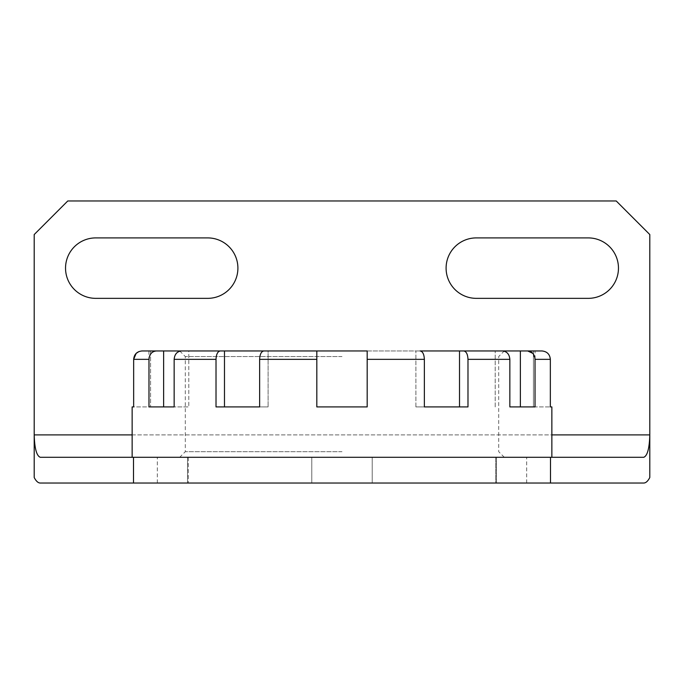 <?xml version="1.0" encoding="UTF-8"?>
<svg xmlns="http://www.w3.org/2000/svg" width="684" height="684" viewBox="0 0 684 684"><rect width="100%" height="100%" fill="white"/><g stroke="black" fill="none" stroke-linecap="round" stroke-linejoin="round"><path stroke-width="0.51" stroke-dasharray="3.42 2.56" d="M372.224 483.032L372.224 457.288L495.755 457.288L372.224 457.288L372.224 483.032L495.755 483.032L495.755 457.288L496.456 457.288L495.755 457.288L495.755 483.032L311.776 483.032L311.776 457.288L188.245 457.288L311.776 457.288L311.776 483.032L188.245 483.032L372.224 483.032L372.224 457.288L311.776 457.288L372.224 457.288L372.224 483.032M588.24 237.904A30.224 30.224 0 0 1 618.464 268.128A30.224 30.224 0 0 1 588.24 298.352L476.312 298.352A30.224 30.224 0 0 1 446.096 268.128A30.224 30.224 0 0 1 476.312 237.904L588.24 237.904M207.688 237.904A30.224 30.224 0 0 1 237.904 268.128A30.224 30.224 0 0 1 207.688 298.352L95.76 298.352A30.224 30.224 0 0 1 65.536 268.128A30.224 30.224 0 0 1 95.76 237.904L207.688 237.904M188.245 457.288L188.245 483.032L188.245 457.288L187.544 457.288L188.245 457.288M649.8 477.509L649.8 234.552L616.224 200.968L67.776 200.968L34.2 234.552L34.2 477.509M187.544 483.032L157.32 483.032L187.544 483.032L187.544 457.288L157.32 457.288L187.544 457.288L187.544 483.032M496.456 483.032L526.68 483.032L496.456 483.032L496.456 457.288L526.68 457.288L496.456 457.288L496.456 483.032M40.262 483.032L643.738 483.032M643.738 457.288L40.262 457.288M311.776 483.032L311.776 457.288L311.776 483.032M174.155 406.92L148.975 406.92L188.81 406.92L174.155 406.92L188.81 406.92L174.155 406.92L174.155 359.348L216.016 359.348L216.016 406.92L268.094 406.92L216.016 406.92L268.094 406.92L259.638 406.92L259.638 359.348L316.82 359.348L316.82 350.952L316.82 406.92L316.82 359.348L316.82 406.92L367.18 406.92L367.18 359.348L367.18 406.92L342 406.92L367.18 406.92L367.18 350.952L342 350.952L367.18 350.952L367.18 359.348L424.362 359.348C424.106 354.235 422.695 351.439 420.138 350.952L367.18 350.952M163.63 350.952L163.63 406.92L148.975 406.92L148.975 359.348C149.42 354.235 151.865 351.439 156.303 350.952L463.752 350.952C466.317 351.439 467.719 354.235 467.984 359.348L509.845 359.348C509.392 354.235 506.947 351.439 502.518 350.952L527.697 350.952M467.984 359.348L467.984 406.92L415.906 406.92L459.52 406.92L459.52 350.952L415.906 350.952L463.752 350.952M342 356.552L185.304 356.552L342 356.552M342 457.288L551.86 457.288L342 457.288M342 451.688L185.304 451.688L342 451.688M148.975 359.348L133.654 359.348L133.654 406.92L150.574 406.92L132.14 406.92M551.86 406.92L550.346 406.92L550.346 359.348C549.825 354.235 547.003 351.431 541.89 350.952L533.426 350.952L541.89 350.952M532.862 353.389L535.025 359.348L550.346 359.348M316.82 350.952L263.862 350.952C261.305 351.439 259.894 354.235 259.638 359.348M216.016 359.348C216.272 354.235 217.683 351.439 220.248 350.952L181.482 350.952C177.053 351.439 174.608 354.235 174.155 359.348M142.11 350.952L150.574 350.952L142.11 350.952L138.878 351.593M533.426 350.952L535.076 350.952L533.426 350.952L533.426 406.92L550.346 406.92L533.426 406.92L535.076 406.92L533.426 406.92L533.426 350.952M268.094 350.952L224.48 350.952L268.094 350.952L268.094 406.92L268.094 350.952M220.248 350.952L224.48 350.952L224.48 406.92M188.81 350.952L181.482 350.952L188.81 350.952L188.81 406.92L188.81 350.952M150.574 350.952L150.574 406.92L150.574 350.952L148.924 350.952L148.924 406.92M459.52 406.92L415.906 406.92L424.362 406.92L424.362 359.348M509.845 406.92L535.025 406.92L509.845 406.92L509.845 359.348M520.37 350.952L520.37 406.92L535.025 406.92L535.025 359.348M415.906 406.92L415.906 350.952L415.906 406.92M495.19 406.92L495.19 350.952L495.19 406.92M649.8 434.896L34.2 434.896M132.14 434.896L551.86 434.896M157.32 483.032L157.32 457.288M526.68 483.032L526.68 457.288M504.296 457.288L498.696 451.688L498.696 356.552L504.296 350.952M179.704 350.952L185.304 356.552L185.304 451.688L179.704 457.288M535.076 406.92L535.076 350.952"/><path stroke-width="1.03" d="M588.24 237.904A30.224 30.224 0 0 1 618.464 268.128A30.224 30.224 0 0 1 588.24 298.352L476.312 298.352A30.224 30.224 0 0 1 446.096 268.128A30.224 30.224 0 0 1 476.312 237.904L588.24 237.904M207.688 237.904A30.224 30.224 0 0 1 237.904 268.128A30.224 30.224 0 0 1 207.688 298.352L95.76 298.352A30.224 30.224 0 0 1 65.536 268.128A30.224 30.224 0 0 1 95.76 237.904L207.688 237.904M34.2 234.552L34.2 477.509C36.098 481.16 38.124 482.998 40.262 483.032L643.738 483.032C645.876 482.998 647.902 481.16 649.8 477.509L649.8 234.552L616.224 200.968L67.776 200.968L34.2 234.552M132.14 434.896L34.2 434.896C34.585 448.396 36.611 455.86 40.262 457.288L643.738 457.288C647.389 455.86 649.415 448.396 649.8 434.896L551.86 434.896M520.37 350.952L520.37 406.92L509.845 406.92L535.025 406.92L535.025 359.348C534.58 354.235 532.135 351.439 527.697 350.952L420.138 350.952C422.695 351.439 424.106 354.235 424.362 359.348L367.18 359.348L367.18 350.952L220.248 350.952C217.683 351.439 216.281 354.235 216.016 359.348L174.155 359.348C174.608 354.235 177.053 351.439 181.482 350.952L220.248 350.952M216.016 359.348L216.016 406.92L259.638 406.92L259.638 359.348C259.894 354.235 261.305 351.439 263.862 350.952L316.82 350.952L316.82 406.92L367.18 406.92L367.18 350.952M132.14 457.288L132.14 406.92L133.654 406.92L133.654 359.348C134.167 354.235 136.988 351.439 142.11 350.952L156.303 350.952C151.865 351.439 149.428 354.235 148.975 359.348L148.975 406.92L174.155 406.92L174.155 359.348M467.984 359.348C467.728 354.235 466.317 351.439 463.752 350.952L502.518 350.952C506.947 351.439 509.392 354.235 509.845 359.348L467.984 359.348L467.984 406.92L424.362 406.92L424.362 359.348M541.89 350.952L527.697 350.952L541.89 350.952C547.012 351.439 549.833 354.235 550.346 359.348L535.025 359.348M527.697 350.952L532.862 353.389M138.878 351.593L136.159 353.389M136.133 353.414L133.654 359.348L148.975 359.348M224.48 406.92L224.48 350.952L150.574 350.952M463.752 350.952L459.52 350.952L459.52 406.92M148.924 350.952L142.11 350.952M550.346 359.348L550.346 406.92L551.86 406.92L551.86 457.288M509.845 406.92L509.845 359.348M259.638 359.348L316.82 359.348L316.82 350.952M174.155 406.92L163.63 406.92L163.63 350.952M133.5 457.288L133.5 483.032M550.5 457.288L550.5 483.032"/></g></svg>
